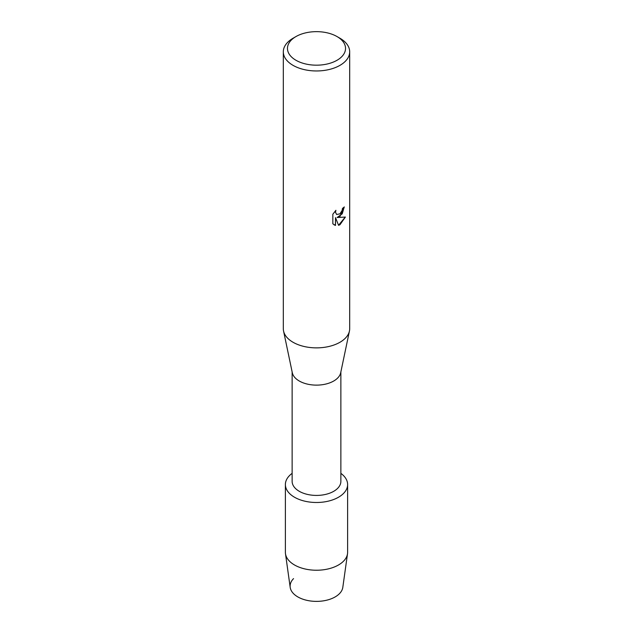 <?xml version="1.0" encoding="UTF-8"?>
<svg xmlns="http://www.w3.org/2000/svg" width="633" height="633" viewBox="0 0 633 633"><rect width="100%" height="100%" fill="white"/><g stroke="black" fill="none" stroke-linecap="round" stroke-linejoin="round"><path stroke-width="0.95" d="M347.612 484.53A31.112 17.961 180 0 1 338.505 497.229A31.112 17.961 180 0 0 340.87 473.357A31.112 17.961 180 0 1 347.612 484.53L347.612 552.269A31.112 17.961 180 0 1 347.517 553.717L342.809 587.369A26.396 15.239 180 0 1 335.166 596.919A26.396 15.239 180 0 1 300.509 598.264A26.396 15.239 180 0 1 293.546 578.617M340.87 371.903L340.87 481.349A24.37 14.068 180 0 1 333.733 491.303A24.37 14.068 180 0 1 307.171 494.349A24.37 14.068 180 0 1 292.13 481.349L292.13 371.903M338.505 497.229A31.112 17.961 180 0 1 295.793 497.934A31.112 17.961 180 0 1 292.13 473.357A31.112 17.961 180 0 0 285.388 484.53A31.112 17.961 180 0 0 304.592 501.122A31.112 17.961 180 0 0 338.505 497.229M337.033 36.564L339.968 38.257A33.185 19.164 180 0 1 349.685 51.803L349.685 328.709A33.185 19.164 180 0 1 349.448 331.019L340.696 372.742A24.37 14.068 180 0 1 333.733 381.003A24.37 14.068 180 0 1 308.548 384.358A24.37 14.068 180 0 1 292.304 372.742L283.552 331.019A33.185 19.164 180 0 1 283.315 328.709L283.315 51.803A33.185 19.164 180 0 1 293.032 38.257L295.967 36.564A29.039 16.767 180 0 1 337.033 36.564A29.039 16.767 180 0 1 337.033 60.27A29.039 16.767 180 0 1 295.967 60.27A29.039 16.767 180 0 1 295.967 36.564L293.032 38.257M349.448 331.019A33.185 19.164 180 0 1 339.968 342.263A33.185 19.164 180 0 1 305.668 346.821A33.185 19.164 180 0 1 283.552 331.019M339.968 216.431L337.12 217.523L345.389 217.048L339.968 224.731L338.568 225.324L335.506 217.617L335.506 225.419L332.839 223.845L332.839 214.223L335.917 210.298L335.498 212.213L336.637 214.484L339.968 213.851L342.137 210.409L342.461 208.415A33.185 19.164 0 0 0 344.32 206.928L339.968 216.431M349.685 51.803A33.185 19.164 180 0 1 339.968 65.349A33.185 19.164 180 0 1 303.8 69.503A33.185 19.164 180 0 1 283.315 51.803M344.241 206.991L342.208 213.843L337.12 217.523M336.606 214.46L335.419 212.166L335.759 210.457M334.058 224.826L335.435 225.372L335.506 217.617M338.544 225.269L345.294 217.064M347.517 553.717A31.112 17.961 180 0 1 338.505 564.976A31.112 17.961 180 0 1 305.763 569.13A31.112 17.961 180 0 1 285.483 553.717A31.112 17.961 180 0 1 285.388 552.269L285.388 484.53M335.166 596.919A26.396 15.239 180 0 1 307.393 600.448A26.396 15.239 180 0 1 290.191 587.369L285.483 553.717"/></g></svg>

